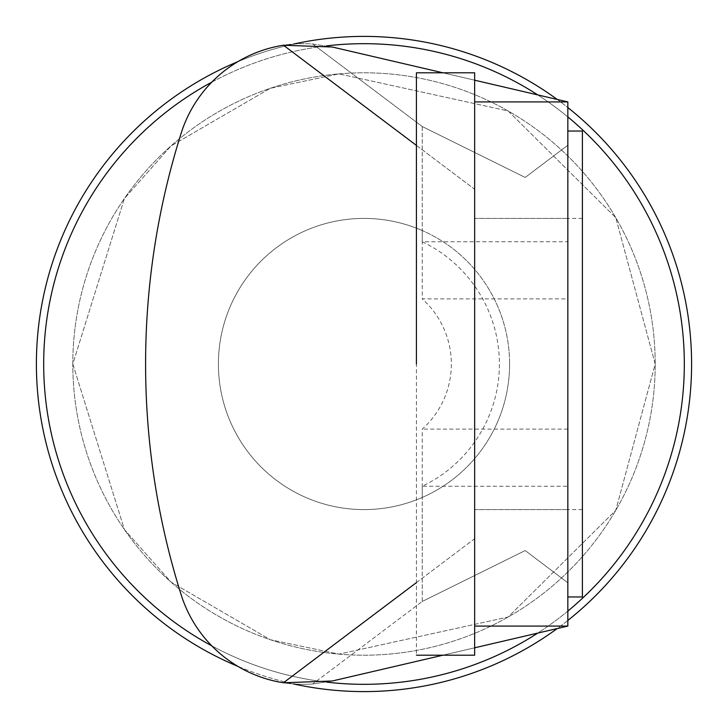 <?xml version="1.0" encoding="UTF-8"?>
<svg xmlns="http://www.w3.org/2000/svg" width="728" height="728" viewBox="0 0 728 728"><rect width="100%" height="100%" fill="white"/><g stroke="black" fill="none" stroke-linecap="round" stroke-linejoin="round"><path stroke-width="0.55" stroke-dasharray="3.64 2.73" d="M416.416 364L416.416 72.8L416.416 364L416.416 72.8L474.656 72.8L474.656 655.2L474.656 72.8L474.656 655.2L416.416 655.2L416.416 218.4L416.416 655.2M567.84 364L567.84 131.04L567.84 364M567.84 596.96L582.4 596.96L582.4 131.04L582.4 596.96L582.4 131.04L567.84 131.04M474.656 364L474.656 509.6L474.656 364M582.4 364L582.4 218.4L582.4 364M442.924 655.2L332.35 680.98L312.74 683.974A128.046 128.046 0 0 1 181.181 594.84A128.046 128.046 0 0 0 283.456 682.773L332.35 680.98L567.84 626.08L567.84 101.92L332.35 47.02L283.456 45.227A128.046 128.046 0 0 0 181.181 133.16A766.529 766.529 0 0 0 181.181 594.84A766.529 766.529 0 0 1 181.181 133.16A128.046 128.046 0 0 1 312.74 44.026L332.35 47.02L442.924 72.8M416.416 145.4L474.656 189.28L474.656 647.802L474.656 626.08L567.84 626.08L474.656 647.802L474.656 101.92L567.84 101.92L567.84 145.227L525.197 177.441L422.24 126.526L525.197 177.441L567.84 145.227L567.84 298.889L422.24 298.889L422.24 230.558A145.6 145.6 0 0 1 422.24 497.442A145.6 145.6 0 0 1 218.4 364A145.6 145.6 0 0 1 422.24 230.558L422.24 241.76L567.84 241.76M422.24 241.76A135.408 135.408 0 0 1 422.24 486.24L567.84 486.24M567.84 298.889L567.84 582.773L525.197 550.559L422.24 601.474L525.197 550.559L567.84 582.773L567.84 626.08L332.35 680.98L312.74 683.974L422.24 601.474L312.74 683.974A128.046 128.046 0 0 1 283.456 682.773L474.656 538.72L474.656 80.198L567.84 101.92L332.35 47.02L312.74 44.026L422.24 126.526L312.74 44.026A128.046 128.046 0 0 0 181.181 133.16A766.529 766.529 0 0 0 181.181 594.84A128.046 128.046 0 0 0 237.847 666.338A327.6 327.6 0 0 0 293.648 683.956M474.656 647.802L474.656 538.72L416.416 582.6M567.84 101.92L474.656 101.92L567.84 101.92L567.84 626.08L474.656 626.08L567.84 626.08L474.656 626.08L474.656 80.198L474.656 189.28L283.456 45.227M567.84 620.456A327.6 327.6 0 0 1 557.211 628.555M237.847 61.662A327.6 327.6 0 0 1 293.648 44.044M557.211 99.445A327.6 327.6 0 0 1 567.84 107.544M211.775 82.164A320.32 320.32 0 0 1 326.763 45.855M537.765 94.913A320.32 320.32 0 0 1 567.84 116.908M567.84 611.092A320.32 320.32 0 0 1 537.765 633.087M326.763 682.145A320.32 320.32 0 0 1 211.775 645.836M422.24 486.24L422.24 497.442A145.6 145.6 0 0 1 218.4 364A145.6 145.6 0 0 1 422.24 230.558A145.6 145.6 0 0 1 422.24 497.442L422.24 429.111A87.36 87.36 0 0 0 422.24 298.889M72.8 364A291.2 291.2 0 0 1 364 72.8A291.2 291.2 0 0 1 655.2 364A291.2 291.2 0 0 1 364 655.2A291.2 291.2 0 0 1 72.8 364A291.2 291.2 0 0 1 364 72.8A291.2 291.2 0 0 1 655.2 364A291.2 291.2 0 0 1 364 655.2A291.2 291.2 0 0 1 72.8 364L124.397 198.507L170.998 145.946L270.343 88.27L338.957 73.883L508.144 110.975L615.77 217.672L655.2 364L615.77 510.328L508.144 617.025L338.957 654.117L270.343 639.73L170.998 582.054L124.397 529.493L72.8 364L124.397 198.507L170.998 145.946L270.343 88.27L338.957 73.883L508.144 110.975L615.77 217.672L655.2 364L615.77 510.328L508.144 617.025L338.957 654.117L270.343 639.73L170.998 582.054L124.397 529.493L72.8 364M43.68 364A320.32 320.32 0 0 1 364 43.68A320.32 320.32 0 0 1 684.32 364A320.32 320.32 0 0 1 364 684.32A320.32 320.32 0 0 1 43.68 364A320.32 320.32 0 0 1 364 43.68A320.32 320.32 0 0 1 684.32 364A320.32 320.32 0 0 1 364 684.32A320.32 320.32 0 0 1 43.68 364A320.32 320.32 0 0 1 364 43.68A320.32 320.32 0 0 1 684.32 364A320.32 320.32 0 0 1 364 684.32A320.32 320.32 0 0 1 43.68 364A320.32 320.32 0 0 1 364 43.68A320.32 320.32 0 0 1 684.32 364A320.32 320.32 0 0 1 364 684.32A320.32 320.32 0 0 1 43.68 364A320.32 320.32 0 0 1 364 43.68A320.32 320.32 0 0 1 684.32 364A320.32 320.32 0 0 1 364 684.32A320.32 320.32 0 0 1 43.68 364A320.32 320.32 0 0 1 364 43.68A320.32 320.32 0 0 1 684.32 364A320.32 320.32 0 0 1 364 684.32A320.32 320.32 0 0 1 43.68 364M36.4 364A327.6 327.6 0 0 1 364 36.4A327.6 327.6 0 0 1 691.6 364A327.6 327.6 0 0 1 364 691.6A327.6 327.6 0 0 1 36.4 364M474.656 101.92L474.656 80.198M509.6 364A145.6 145.6 0 0 1 364 509.6A145.6 145.6 0 0 1 218.4 364A145.6 145.6 0 0 1 364 218.4A145.6 145.6 0 0 1 509.6 364M567.84 429.111L422.24 429.111M422.24 126.526L422.24 230.558L422.24 126.526M422.24 601.474L422.24 497.442L422.24 601.474M474.656 218.4L567.84 218.4L474.656 218.4M474.656 509.6L567.84 509.6L474.656 509.6M582.4 509.6L567.84 509.6L582.4 509.6M582.4 218.4L567.84 218.4L582.4 218.4"/><path stroke-width="1.09" d="M416.416 655.2L474.656 655.2L474.656 72.8L416.416 72.8L416.416 364M567.84 131.04L582.4 131.04L582.4 596.96L567.84 596.96M474.656 626.08L567.84 626.08L567.84 101.92L474.656 101.92M442.924 655.2L332.35 680.98L283.456 682.773A128.046 128.046 0 0 1 181.181 594.84A766.529 766.529 0 0 1 181.181 133.16A128.046 128.046 0 0 1 283.456 45.227L332.35 47.02L442.924 72.8M283.456 45.227L416.416 145.4M416.416 582.6L283.456 682.773A128.046 128.046 0 0 1 237.847 666.338A327.6 327.6 0 0 1 237.847 61.662M567.84 626.08L474.656 647.802M567.84 107.544A327.6 327.6 0 0 1 567.84 620.456M557.211 628.555A327.6 327.6 0 0 1 293.648 683.956M293.648 44.044A327.6 327.6 0 0 1 557.211 99.445M211.775 645.836A320.32 320.32 0 0 1 211.775 82.164M326.763 45.855A320.32 320.32 0 0 1 537.765 94.913M567.84 116.908A320.32 320.32 0 0 1 567.84 611.092M537.765 633.087A320.32 320.32 0 0 1 326.763 682.145M474.656 80.198L567.84 101.92"/></g></svg>
